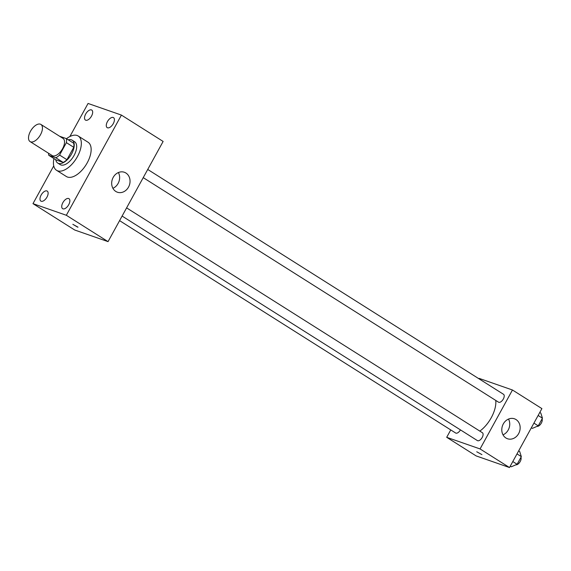 <?xml version="1.0" encoding="UTF-8"?>
<svg xmlns="http://www.w3.org/2000/svg" width="571" height="571" viewBox="0 0 571 571"><rect width="100%" height="100%" fill="white"/><g stroke="black" fill="none" stroke-linecap="round" stroke-linejoin="round"><path stroke-width="0.86" d="M30.627 141.851A10.142 5.196 122.3 0 1 30.07 141.579A10.142 5.196 122.3 0 1 31.091 130.231A10.142 5.196 122.3 0 1 40.905 124.435A10.142 5.196 122.3 0 1 40.191 135.27A10.142 5.196 122.3 0 1 30.627 141.851M40.905 124.435L62.988 138.389A10.142 5.196 122.3 0 1 62.275 149.224A10.142 5.196 122.3 0 1 52.71 155.804A10.142 5.196 122.3 0 1 52.154 155.533L30.07 141.579M66.343 138.61L73.702 143.257A13.09 6.709 122.3 0 1 73.759 147.304L66.943 159.702L59.577 155.055L66.4 142.65A13.09 6.709 122.3 0 0 66.343 138.61L59.627 136.269M66.943 159.702A13.09 6.709 122.3 0 1 63.174 162.414L56.158 159.966L48.792 155.312A13.09 6.709 122.3 0 1 48.564 153.271M48.792 155.312L55.815 157.76A13.09 6.709 122.3 0 0 59.577 155.055M63.174 162.414L55.815 157.76M55.751 159.716A13.518 6.931 -57.7 0 0 57.707 163.042A13.518 6.931 -57.7 0 0 70.79 155.319A13.518 6.931 -57.7 0 0 72.153 140.18A13.518 6.931 -57.7 0 0 68.306 139.852M72.153 140.18L74.608 141.736A13.518 6.931 122.3 0 1 73.659 156.183A13.518 6.931 122.3 0 1 60.904 164.955A13.518 6.931 122.3 0 1 60.162 164.591L57.707 163.042M73.759 147.304L66.4 142.65M66.5 138.703A20.278 10.392 122.3 0 1 78.22 136.019A20.278 10.392 122.3 0 1 76.799 157.696A20.278 10.392 122.3 0 1 57.664 170.843A20.278 10.392 122.3 0 1 56.55 170.308A20.278 10.392 122.3 0 1 53.945 158.567M78.22 136.019L88.034 142.222A20.278 10.392 122.3 0 1 86.614 163.891A20.278 10.392 122.3 0 1 67.478 177.046A20.278 10.392 122.3 0 1 66.364 176.51L56.55 170.308M113.265 123.657A5.924 3.033 122.3 0 1 107.184 127.647A5.924 3.033 122.3 0 1 107.783 121.016A5.924 3.033 122.3 0 1 113.508 117.633A5.924 3.033 122.3 0 1 113.265 123.657M68.72 204.696A5.924 3.033 122.3 0 1 62.632 208.679A5.924 3.033 122.3 0 1 63.231 202.055A5.924 3.033 122.3 0 1 68.963 198.665A5.924 3.033 122.3 0 1 68.72 204.696M46.972 197.116A5.924 3.033 122.3 0 1 40.884 201.099A5.924 3.033 122.3 0 1 41.483 194.475A5.924 3.033 122.3 0 1 47.215 191.085A5.924 3.033 122.3 0 1 46.972 197.116M91.524 116.077A5.924 3.033 122.3 0 1 85.436 120.067A5.924 3.033 122.3 0 1 86.035 113.436A5.924 3.033 122.3 0 1 91.76 110.053A5.924 3.033 122.3 0 1 91.524 116.077M53.738 165.897L32.982 203.647L66.336 215.274L121.416 115.085L88.062 103.458L69.869 136.54M32.982 203.647L74.694 230.006L108.047 241.633L163.128 141.444L121.416 115.085M108.047 241.633L66.336 215.274M128.532 187.081A10.564 9.008 -70.8 0 1 117.39 192.213A10.564 9.008 -70.8 0 1 112.359 179.273A10.564 9.008 -70.8 0 1 124.342 172.264A10.564 9.008 -70.8 0 1 128.532 187.081M118.404 172.535A10.564 9.008 -70.8 0 1 118.111 183.448A10.564 9.008 -70.8 0 1 112.908 188.302M77.57 227.101L72.831 224.317L77.57 227.101M78.013 227.165L72.831 224.317M495.771 400.435A23.661 12.127 122.3 0 1 479.833 431.105M122.101 216.066L477.399 440.598A4.668 2.391 -57.7 0 0 481.91 437.936A4.668 2.391 -57.7 0 0 482.381 432.718L126.605 207.88M460.44 429.884A4.668 2.391 122.3 0 1 455.908 433.146A4.668 2.391 122.3 0 1 455.651 433.018L119.589 220.642M147.725 169.451L503.508 394.29A4.668 2.391 122.3 0 1 503.179 399.272A4.668 2.391 122.3 0 1 498.783 402.298A4.668 2.391 122.3 0 1 498.526 402.177L143.228 177.638M450.762 429.927L446.7 437.307L480.061 448.934L512.458 390L479.105 378.373L478.905 378.737M512.458 390L541.9 408.608L509.503 467.542L476.143 455.915L446.7 437.307M509.503 467.542L480.061 448.934M505.913 437.978A10.564 9.008 -70.8 0 1 502.851 424.845A10.564 9.008 -70.8 0 1 514.457 418.8A10.564 9.008 -70.8 0 1 519.482 431.733A10.564 9.008 -70.8 0 1 507.505 438.749A10.564 9.008 -70.8 0 1 505.913 437.978M481.924 454.623L476.735 451.775M508.518 419.071A10.564 9.008 -70.8 0 1 503.022 434.838M510.26 466.164L511.259 466.8L517.119 464.28L521.323 456.622L519.674 451.483L518.675 450.854M517.119 464.28L512.794 461.546M521.323 456.622L517.005 453.888M520.923 457.35A4.668 2.391 122.3 0 1 519.788 462.203A4.668 2.391 122.3 0 1 515.877 464.808M531.38 427.736L532.386 428.371L538.239 425.852L542.45 418.193L540.801 413.061L539.802 412.426M538.239 425.852L533.921 423.118M542.45 418.193L538.132 415.467M542.05 418.928A4.668 2.391 122.3 0 1 540.915 423.782A4.668 2.391 122.3 0 1 537.004 426.38"/></g></svg>
